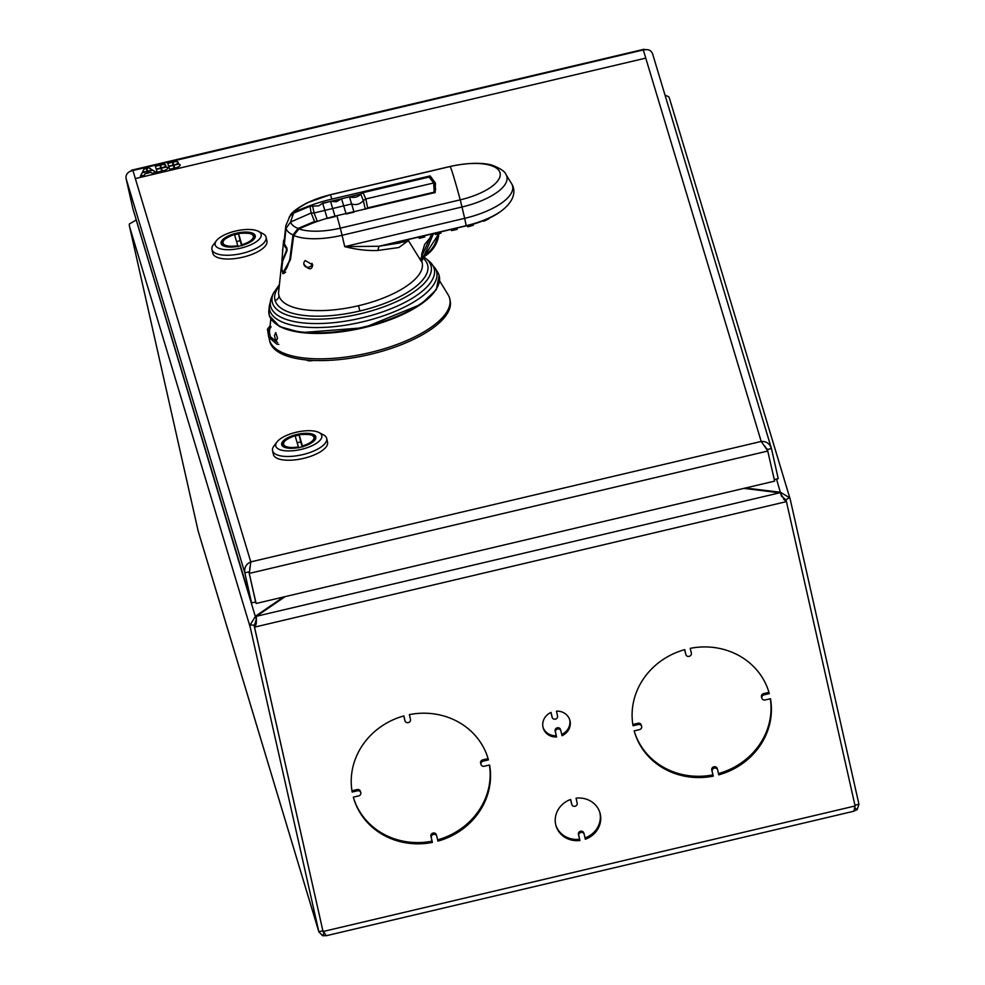 <?xml version="1.0" encoding="UTF-8"?>
<svg xmlns="http://www.w3.org/2000/svg" width="985" height="985" viewBox="0 0 985 985"><rect width="100%" height="100%" fill="white"/><g stroke="black" fill="none" stroke-linecap="round" stroke-linejoin="round"><path stroke-width="1.48" d="M783.678 499.457L785.414 500.245A11.106 10.281 -16.8 0 0 786.215 500.639L855.115 805.964L853.872 811.221L326.22 935.738L322.698 930.185M855.115 805.964L323.105 931.502L323.289 932.253M255.472 620.993L256.223 623.505M325.37 935.639L322.637 935.75L323.769 933.62M322.637 935.75L318.82 931.712L322.871 930.751L254.302 626.386A3.608 3.337 163.2 0 1 254.253 625.241L256.531 619.824M136.287 219.975L129.417 223.94A7.769 7.19 163.2 0 0 129.503 226.402L198.219 531.284L318.931 932.105L250.252 627.346A7.769 7.19 -16.8 0 1 250.153 624.884L254.253 625.241M283.458 597.021L255.521 616.179L250.153 624.884M136.201 219.963L256.371 619.934M136.065 219.261L135.745 219.963M786.449 501.39L786.313 500.848A3.608 3.337 163.2 0 0 785.87 499.801L789.404 497.634A7.769 7.19 -16.8 0 1 790.364 499.887L858.945 804.253L857.147 809.621L854.697 810.729M669.628 98.943A7.769 7.19 163.2 0 0 668.655 96.69L665.023 95.114M789.404 497.634L780.514 492.291L745.51 487.994M854.943 805.201L858.945 804.253M857.147 809.621L855.399 808.353M785.414 500.245L785.87 501.759A11.106 10.281 163.2 0 0 786.67 502.141M285.071 596.651L256.408 616.29L256.285 623.222L254.746 625.475A11.106 10.281 -16.8 0 1 254.253 626.115M560.822 730.636L560.465 729.454A2.77 2.573 163.2 0 0 560.453 729.417M570.574 799.488L571.374 803.058A2.77 2.573 163.2 0 0 571.399 803.132M584.117 834.049L583.76 832.867A2.77 2.573 163.2 0 0 583.748 832.83M436.687 835.883L436.33 834.701A2.832 2.61 163.2 0 0 436.318 834.664M717.548 769.605L717.191 768.423A2.832 2.61 163.2 0 0 717.178 768.386M743.909 488.375L780.108 492.869L785.87 501.759L255.201 626.977L254.746 625.475M256.285 623.222L255.201 626.977A11.106 10.281 163.2 0 1 254.647 627.691L254.425 626.94M322.871 930.751L254.647 627.691M551.046 712.426A13.876 12.842 163.2 0 0 543.227 728.075A13.876 12.842 163.2 0 0 556.587 736.989L555.515 732.237A2.77 2.573 -16.8 0 1 560.871 730.796A2.77 2.573 -16.8 0 1 560.908 730.956L561.992 735.721A13.876 12.842 163.2 0 0 569.81 720.072A13.876 12.842 163.2 0 0 556.451 711.158L557.522 715.91A2.77 2.573 -16.8 0 1 552.166 717.351A2.77 2.573 -16.8 0 1 552.129 717.191L551.046 712.426M570.66 799.451A22.901 21.19 163.2 0 0 556.057 825.947A22.901 21.19 163.2 0 0 579.906 840.513L578.811 835.649A2.77 2.573 -16.8 0 1 584.167 834.209A2.77 2.573 -16.8 0 1 584.216 834.381L585.312 839.245A22.901 21.19 163.2 0 0 599.914 812.736A22.901 21.19 163.2 0 0 576.053 798.182L577.148 803.034A2.77 2.573 -16.8 0 1 571.792 804.474A2.77 2.573 -16.8 0 1 571.756 804.314L570.66 799.451M353.332 797.161A70.083 64.875 163.2 0 0 353.787 798.736A70.083 64.875 163.2 0 0 432.39 842.421L431.282 837.509A2.832 2.61 -16.8 0 1 436.737 836.043A2.832 2.61 -16.8 0 1 436.786 836.216L437.894 841.128A70.083 64.875 163.2 0 0 489.594 765L484.3 766.244A2.832 2.61 -16.8 0 1 481.025 764.508A2.832 2.61 -16.8 0 1 483.155 761.146L488.449 759.891A70.083 64.875 163.2 0 0 487.994 758.315A70.083 64.875 163.2 0 0 409.391 714.617L410.499 719.542A2.832 2.61 -16.8 0 1 405.044 720.995A2.832 2.61 -16.8 0 1 404.995 720.835L403.887 715.923A70.083 64.875 163.2 0 0 352.174 792.051L357.481 790.795A2.832 2.61 -16.8 0 1 360.756 792.531A2.832 2.61 -16.8 0 1 358.626 795.905L353.332 797.161M634.192 730.882A70.083 64.875 163.2 0 0 634.648 732.458A70.083 64.875 163.2 0 0 713.251 776.143L712.143 771.23A2.832 2.61 -16.8 0 1 717.597 769.765A2.832 2.61 -16.8 0 1 717.646 769.938L718.755 774.85A70.083 64.875 163.2 0 0 770.467 698.722L765.16 699.966A2.832 2.61 -16.8 0 1 761.885 698.23A2.832 2.61 -16.8 0 1 764.015 694.868L769.31 693.612A70.083 64.875 163.2 0 0 768.854 692.036A70.083 64.875 163.2 0 0 690.251 648.339L691.359 653.264A2.832 2.61 -16.8 0 1 685.905 654.729A2.832 2.61 -16.8 0 1 685.855 654.557L684.747 649.644A70.083 64.875 163.2 0 0 633.047 725.773L638.342 724.517A2.832 2.61 -16.8 0 1 641.617 726.265A2.832 2.61 -16.8 0 1 639.487 729.626L634.192 730.882M256.199 616.499L256.334 617.139M560.539 729.7A2.77 2.573 163.2 0 0 557.178 727.853A2.77 2.573 163.2 0 0 555.134 730.981L556.587 736.989M583.834 833.125A2.77 2.573 163.2 0 0 580.485 831.266A2.77 2.573 163.2 0 0 578.429 834.393L579.906 840.513M436.404 834.948A2.832 2.61 163.2 0 0 432.994 833.076A2.832 2.61 163.2 0 0 430.901 836.253L432.39 842.421M488.449 759.891L488.067 758.635L482.773 759.878A2.832 2.61 163.2 0 0 480.643 763.252L481.025 764.508M717.265 768.682A2.832 2.61 163.2 0 0 713.854 766.798A2.832 2.61 163.2 0 0 711.761 769.975L713.251 776.143M769.31 693.612L768.928 692.356L763.634 693.612A2.832 2.61 163.2 0 0 761.504 696.974L761.885 698.23M785.87 499.801L781.364 496.046M781.253 495.541L776.525 479.055M556.205 735.733A13.876 12.842 -16.8 0 1 543.055 727.447M550.96 712.463L551.748 715.935A2.77 2.573 163.2 0 0 551.785 716.095L552.166 717.351M569.601 719.444A13.876 12.842 -16.8 0 1 561.696 734.428M579.525 839.257A22.901 21.19 -16.8 0 1 555.885 825.319M571.756 804.314L571.374 803.058A2.77 2.573 163.2 0 0 571.423 803.218L571.792 804.474M599.705 812.12A22.901 21.19 -16.8 0 1 585.016 837.952M487.809 757.687A70.083 64.875 -16.8 0 1 488.067 758.635M489.434 765.037A70.083 64.875 -16.8 0 1 437.599 839.848M432.009 841.165A70.083 64.875 -16.8 0 1 353.59 798.109M360.756 792.531L360.375 791.275A2.832 2.61 163.2 0 0 357.099 789.539L351.965 790.758M403.801 715.947L404.613 719.579A2.832 2.61 163.2 0 0 404.663 719.739L405.044 720.995M768.669 691.408A70.083 64.875 -16.8 0 1 768.928 692.356M770.307 698.759A70.083 64.875 -16.8 0 1 718.459 773.57M712.869 774.887A70.083 64.875 -16.8 0 1 634.463 731.83M641.617 726.265L641.235 724.997A2.832 2.61 163.2 0 0 637.96 723.261L632.826 724.48M684.661 649.669L685.474 653.301A2.832 2.61 163.2 0 0 685.523 653.461L685.905 654.729M306.458 359.956A7.08 2.672 -12.7 0 0 313.489 360.436M652.562 53.744L771.452 448.569C769.79 443.607 766.367 441.243 761.196 441.452L767.857 451.031L249.34 573.393L250.781 561.893C246.115 564.011 244.132 567.655 244.834 572.839L251.606 602.918L132.84 208.525L126.055 178.445C125.661 174.259 127.939 171.624 132.913 170.516L131.694 170.171L130.759 171.033M774.284 479.584L778.224 478.648L771.452 448.569L767.401 449.529L774.629 481.123L256.112 603.473L248.885 571.879L244.834 572.839L126.055 178.445M764.791 445.983L766.318 448.495M645.15 49.607L643.34 50.05C648.204 48.856 651.319 50.223 652.673 54.175M249.685 569.416L249.858 567.163M251.606 602.918L255.657 601.97L248.885 571.879L256.112 603.473M308.65 360.769A7.08 2.672 167.3 0 1 309.622 360.214M238.567 233.876A16.659 6.292 -12.7 0 0 236.523 234.307A16.659 6.292 -12.7 0 0 234.565 234.812M222.869 241.288A16.659 6.292 -12.7 0 0 222.093 244.009A16.659 6.292 -12.7 0 0 223.657 245.954M236.265 233.248A17.484 6.599 -12.7 0 0 223.189 245.733A17.484 6.599 -12.7 0 0 240.081 245.93A17.484 6.599 -12.7 0 0 254.339 238.715A17.484 6.599 -12.7 0 0 236.265 233.248M235.6 231.044A23.591 8.914 167.3 0 1 258.39 231.315A23.591 8.914 167.3 0 1 240.746 248.146A23.591 8.914 167.3 0 1 216.355 240.783A23.591 8.914 167.3 0 1 235.6 231.044M258.39 231.315L262.798 233.605A27.752 10.49 167.3 0 1 266.098 237.25A27.752 10.49 167.3 0 1 242.051 253.416A27.752 10.49 167.3 0 1 211.947 249.451A27.752 10.49 167.3 0 1 213.363 244.748L216.355 240.783M211.947 249.451L212.797 253.219A27.752 10.49 -12.7 0 0 242.901 257.171A27.752 10.49 -12.7 0 0 266.947 241.017L266.098 237.25M254.019 239.109A16.659 6.292 -12.7 0 0 254.586 236.683A16.659 6.292 -12.7 0 0 252.726 234.565M236.597 241.559A16.376 6.181 167.3 0 1 240.118 240.746L241.571 245.548M238.592 233.974L240.118 240.746M241.879 244.699A15.538 5.873 167.3 0 0 253.317 236.068A15.538 5.873 167.3 0 0 238.518 233.531L242.138 245.757M237.828 245.647A15.538 5.873 167.3 0 1 223.041 243.11A15.538 5.873 167.3 0 1 234.467 234.492L238.087 246.706M299.169 435.099A16.659 6.292 -12.7 0 0 297.125 435.53A16.659 6.292 -12.7 0 0 295.168 436.047M283.471 442.511A16.659 6.292 -12.7 0 0 282.695 445.232A16.659 6.292 -12.7 0 0 284.259 447.178M296.867 434.471A17.484 6.599 -12.7 0 0 283.791 446.956A17.484 6.599 -12.7 0 0 300.684 447.153A17.484 6.599 -12.7 0 0 314.941 439.938A17.484 6.599 -12.7 0 0 296.867 434.471M296.202 432.267A23.591 8.914 167.3 0 1 318.992 432.538A23.591 8.914 167.3 0 1 301.348 449.369A23.591 8.914 167.3 0 1 276.957 442.006A23.591 8.914 167.3 0 1 296.202 432.267M318.992 432.538L323.4 434.828A27.752 10.49 167.3 0 1 326.7 438.473A27.752 10.49 167.3 0 1 302.654 454.639A27.752 10.49 167.3 0 1 272.55 450.674A27.752 10.49 167.3 0 1 273.965 445.971L276.957 442.006M272.55 450.674L273.387 454.442A27.752 10.49 -12.7 0 0 303.503 458.394A27.752 10.49 -12.7 0 0 327.549 442.24L326.7 438.473M314.609 440.344A16.659 6.292 -12.7 0 0 315.188 437.906A16.659 6.292 -12.7 0 0 313.328 435.789M297.199 442.782A16.376 6.181 167.3 0 1 300.721 441.969L302.173 446.771M299.194 435.198L300.721 441.969M302.481 445.922A15.538 5.873 167.3 0 0 313.907 437.303A15.538 5.873 167.3 0 0 299.12 434.754L302.74 446.981M298.43 446.882A15.538 5.873 167.3 0 1 283.631 444.333A15.538 5.873 167.3 0 1 295.069 435.715L298.689 447.929M152.256 170.023L148.821 167.844L146.802 168.312M146.765 168.189L148.784 167.721L152.38 169.999L147.639 171.107L146.765 168.189M135.339 178.568L250.781 561.893L761.196 441.452L645.754 58.115L135.339 178.568L645.754 58.115M174.173 168.189L169.58 169.272L168.694 166.354L173.286 165.271L174.173 168.189L173.323 165.394L168.73 166.477M180.132 164.987A4.937 1.859 -12.7 0 0 178.716 164.126L173.865 165.271M177.694 164.015A4.937 1.859 -12.7 0 0 176.758 164.039L176.734 163.916A4.937 1.859 167.3 0 1 178.113 163.916L173.766 164.951L172.892 162.032L173.976 161.774A3.891 1.465 167.3 0 1 178.186 162.328A3.891 1.465 167.3 0 1 176.734 163.916M178.199 162.39A3.891 1.465 -12.7 0 0 174 161.897L172.929 162.156M173.225 165.074L168.644 166.157L167.758 163.239L172.35 162.156L173.225 165.074L172.375 162.279L167.795 163.362M167.709 167.918A4.937 1.859 -12.7 0 0 166.293 167.056L161.441 168.201M161.749 171.119L157.157 172.203L156.27 169.285L160.863 168.201L161.749 171.119L160.9 168.337L156.319 169.408M165.775 165.32A3.891 1.465 -12.7 0 0 161.577 164.827L160.506 165.086M165.271 166.945A4.937 1.859 -12.7 0 0 164.335 166.97L164.31 166.847A4.937 1.859 167.3 0 1 165.689 166.847L161.343 167.881L160.469 164.963L161.552 164.704A3.891 1.465 167.3 0 1 165.763 165.258A3.891 1.465 167.3 0 1 164.31 166.847M160.801 168.004L156.221 169.088L155.334 166.169L159.927 165.086L160.801 168.004L159.952 165.209L155.371 166.293M156.086 172.461L152.65 170.282L147.738 171.439M147.676 173.151L145.029 173.779L144.266 175.244L140.412 176.155L142.246 172.597L147.159 171.439L147.676 173.151L147.196 171.562L142.271 172.732L140.523 176.13M147.097 171.242L142.369 172.35L144.192 168.804L146.223 168.324L147.097 171.242L146.248 168.447L144.229 168.927L142.468 172.326M645.729 57.992L643.303 49.94L132.913 170.516M132.889 170.393L135.314 178.433M178.691 164.002A4.937 1.859 167.3 0 1 180.12 164.926A4.937 1.859 167.3 0 1 175.847 167.795L174.714 168.066L173.828 165.148L178.716 164.126M162.291 170.996L161.405 168.078L166.268 166.933A4.937 1.859 167.3 0 1 167.696 167.856A4.937 1.859 167.3 0 1 163.424 170.725L162.291 170.996M150.865 172.4L148.218 173.028L147.701 171.316L152.626 170.146L156.209 172.424L152.355 173.335L150.865 172.4M293.986 212.329A178.962 165.64 -16.7 0 1 331.883 199.105A180.415 4.457 -103.3 0 0 330.283 194.796A45.999 17.373 -12.7 0 0 293.986 212.329L289.208 217.045M430.617 177.903L430.174 175.909L331.883 199.105M281.833 262.983L281.341 266.43L282.966 273.756L290.489 259.535L293.69 235.477L298.972 228.926A178.962 165.64 163.3 0 1 336.87 215.703L435.173 192.518L435.444 183.136L430.174 175.909M303.836 264.152C308.785 270.075 311.752 270.321 312.738 264.891L305.264 260.569A4.162 3.854 163.3 0 0 308.465 267.243A4.162 3.854 163.3 0 0 312.085 263.34M293.69 235.477A51.823 19.577 -12.7 0 0 342.078 235.292L344.725 246.632C356.41 249.599 367.454 250.879 377.846 250.473L398.888 247.506L407.864 240.968M408.529 240.771L421.555 261.751L433.462 233.593M330.221 194.808L450.207 166.502A180.415 4.457 76.7 0 1 454.011 177.792A180.415 4.457 76.7 0 1 460.241 199.856L340.305 228.151L342.078 235.292L462.002 206.998L464.661 218.338L344.725 246.632L379.003 246.25L377.846 250.473M467.21 225.627A97.133 2.401 76.7 0 0 467.887 226.784A97.133 2.401 76.7 0 0 467.973 225.43A95.791 95.767 -95.2 0 1 466.237 225.861L457.175 228.003A97.146 2.401 76.7 0 1 457.089 229.357L451.684 230.625A97.146 2.401 -103.3 0 0 451.77 229.271L440.972 231.82A97.146 2.401 76.7 0 1 440.886 233.174L435.481 234.455A97.146 2.401 -103.3 0 0 435.567 233.1L424.769 235.649A97.146 2.401 76.7 0 1 424.683 237.003L419.278 238.272A97.146 2.401 -103.3 0 0 419.364 236.917L408.566 239.466A97.146 2.401 76.7 0 1 408.479 240.82L403.074 242.101A97.146 2.401 -103.3 0 0 403.16 240.746L384.556 245.13L402.951 242.027A97.146 2.401 -103.3 0 0 403.074 242.101M466.237 225.861A97.146 2.401 76.7 0 0 466.213 225.676A51.799 19.565 -12.7 0 0 501.87 210.568C518.96 197.209 513.333 186.079 511.56 183.629A55.308 20.894 167.3 0 1 464.661 218.338L466.213 225.676L379.003 246.25L398.79 243.098M418.6 237.102A97.146 2.401 -103.3 0 0 419.278 238.272M434.804 233.273A97.146 2.401 -103.3 0 0 435.481 234.455M451.007 229.456A97.146 2.401 -103.3 0 0 451.684 230.625M467.887 226.784A97.146 97.146 0 0 0 473.231 225.257A96.875 2.389 -103.3 0 0 473.329 224.149A49.927 18.863 167.3 0 0 483.807 220.517A95.385 2.352 76.7 0 1 483.697 221.256A97.146 97.146 0 0 0 488.819 218.768A94.141 2.327 -103.3 0 0 488.917 218.301A49.927 18.863 167.3 0 0 498.829 212.748A90.583 2.241 76.7 0 1 498.816 212.76A90.583 2.241 76.7 0 1 498.804 212.772M402.668 240.857L402.951 242.027M336.87 215.703A180.415 4.457 -103.3 0 1 340.305 228.151A45.999 17.373 167.3 0 1 298.972 228.926M283.828 272.008L284.394 273.313M286.475 250.387L286.327 248.417L286.475 250.387L282.092 261.53L282.621 249.747M282.375 261.776L287.078 250.621L282.092 261.53M281.673 264.436L281.698 270.124L282.535 262.022M282.166 270.666L281.698 270.124C284.259 273.411 286.992 269.619 289.885 258.76L292.988 234.972L298.086 228.409L314.535 221.502L316.037 221.724L298.369 229.037L298.086 228.409A45.999 17.373 -12.7 0 1 290.55 222.031L311.161 213.019L309.979 206.271L293.592 213.142L290.55 222.031L286.007 228.397A51.823 19.577 167.3 0 1 285.822 225.639L284.173 241.029L284.406 243.886L286.007 228.397A51.823 19.577 167.3 0 0 292.988 234.972L290.44 258.944L283.495 271.983L281.722 270.346M284.406 243.886L286.93 248.171L287.078 250.621M289.885 258.76L290.575 258.957M429.078 177.066L363.059 192.641L365.829 198.945L433.671 182.976L434.237 192.912L433.671 182.976L429.078 177.066L434.299 183.333L435.69 189.391M367.639 207.872L365.312 209.263L363.33 200.558L365.829 198.945L367.639 207.872L433.671 192.284M349.453 196.926L351.62 203.969C356.25 205.373 360.153 204.24 363.33 200.558L360.732 194.033L363.059 192.641L360.732 194.033L341.573 198.785L346.154 214.004L354.034 212.144L351.62 203.969L314.092 212.969L317.33 221.416M327.242 218.473L335.122 216.614L330.541 201.383L322.674 203.242L327.242 218.473M317.17 221.379L316.037 221.44M318.795 205.816L322.674 203.205L318.783 205.816L312.602 206.148L314.092 212.969L311.161 213.019L314.535 221.502M285.822 225.639L290.009 215.949L293.592 213.129L289.972 215.998M293.592 213.142L300.585 210.014M341.573 198.785L330.541 201.383L336.427 201.716L341.586 198.748L349.429 196.901C354.465 198.108 358.306 197.062 360.941 193.774M330.529 201.359L323.018 203.39M312.602 206.148L309.979 206.271M274.421 335.663L275.726 332.61L277.524 338.274L276.009 341.376L274.421 335.663M439.63 280.91L448.04 294.65A92.467 34.931 167.3 0 1 449.763 298.837A92.467 34.931 167.3 0 1 369.634 352.679A92.467 34.931 167.3 0 1 269.348 339.48A92.467 34.931 167.3 0 1 269.04 337.326M449.763 298.837L450.157 300.585A92.467 34.931 167.3 0 1 370.028 354.428A92.467 34.931 167.3 0 1 269.742 341.241L269.348 339.48M198.083 530.767L318.82 931.712M250.252 627.346L129.503 226.402M256.408 616.29L779.8 492.783M551.748 715.935L552.129 717.191M555.515 732.237L555.134 730.981M578.811 835.649L578.429 834.393M357.481 790.795L357.099 789.539M404.613 719.579L404.995 720.835M482.773 759.878L483.155 761.146M431.282 837.509L430.901 836.253M638.342 724.517L637.96 723.261M685.474 653.301L685.855 654.557M763.634 693.612L764.015 694.868M712.143 771.23L711.761 769.975M767.401 449.529L767.216 448.914M225.183 246.484A16.376 6.181 167.3 0 1 222.413 244.108A16.376 6.181 167.3 0 1 222.388 244.046A16.376 6.181 167.3 0 1 222.364 243.948L222.622 245.056M254.278 236.585A16.376 6.181 167.3 0 1 254.29 236.634A16.376 6.181 167.3 0 1 254.315 236.745A16.376 6.181 167.3 0 1 252.862 240.242M285.785 447.707A16.376 6.181 167.3 0 1 283.015 445.331A16.376 6.181 167.3 0 1 282.99 445.269A16.376 6.181 167.3 0 1 282.966 445.171L283.224 446.279M314.88 437.808A16.376 6.181 167.3 0 1 314.892 437.857A16.376 6.181 167.3 0 1 314.917 437.968A16.376 6.181 167.3 0 1 313.464 441.465M421.494 260.84A73.481 27.752 167.3 0 1 358.54 305.719A73.481 27.752 167.3 0 1 279.026 295.943A73.481 27.752 167.3 0 1 278.656 291.646L281.341 266.43M279.026 295.943A5.553 5.134 -16.7 0 1 275.111 300.56A78.32 29.587 -12.7 0 0 359.857 310.977A78.32 29.587 -12.7 0 0 427.527 264.596A78.32 29.587 -12.7 0 0 422.491 257.688M279.248 286.069A78.32 29.587 -12.7 0 0 275.111 300.56M359.857 310.977L358.54 305.719M423.759 256.937L426.222 258.772A81.435 30.769 167.3 0 1 430.925 265.531A81.435 30.769 167.3 0 1 360.559 313.747A81.435 30.769 167.3 0 1 272.451 302.924A81.435 30.769 167.3 0 1 273.436 293.198L279.408 284.579M273.436 293.198L271.798 296.793A83.922 31.705 -12.7 0 0 270.789 306.815A83.922 31.705 -12.7 0 0 361.581 317.97A83.922 31.705 -12.7 0 0 434.089 268.289A83.922 31.705 -12.7 0 0 429.238 261.32L426.222 258.772M429.238 261.32L435.136 268.117A85.658 32.357 167.3 0 1 436.503 271.146A85.658 32.357 167.3 0 1 362.505 321.861A85.658 32.357 167.3 0 1 269.828 310.472A85.658 32.357 167.3 0 1 269.385 305.461L271.798 296.793M269.385 305.461L268.868 310.3A87.234 32.948 -12.7 0 0 269.324 315.409A87.234 32.948 -12.7 0 0 363.711 327.008A87.234 32.948 -12.7 0 0 439.076 275.357A87.234 32.948 -12.7 0 0 437.685 272.266L435.136 268.117M437.278 287.263A86.434 32.653 167.3 0 1 361.594 328.214A86.434 32.653 167.3 0 1 275.665 323.671M450.157 166.514L450.207 166.502A45.999 17.373 167.3 0 1 499.974 172.621A45.999 17.373 167.3 0 1 460.241 199.856L462.002 206.998A51.823 19.577 -12.7 0 0 505.945 174.468L511.56 183.629M420.213 259.88L431.701 234.011M501.87 210.568L501.87 210.568A97.146 97.146 0 0 1 498.816 212.76M286.93 248.171L286.623 248.158A51.626 18.235 5.9 0 1 284.111 239.724L283.815 239.946A51.909 18.333 5.9 0 0 283.483 241.424A51.909 18.333 5.9 0 0 286.327 248.417M281.895 260.865L283.483 241.424L284.32 239.638M298.369 229.037L293.53 235.132M332.167 216.872L329.655 217.562M350.574 212.477L349.429 212.748M421.469 257.27L423.365 256.149A29.144 26.977 163.3 0 0 437.672 233.938M421.445 258.193L423.821 256.789M423.365 256.149L423.907 256.74A30.535 28.257 163.3 0 0 438.879 233.642L423.919 256.851L421.445 258.304M790.253 499.432L669.505 98.488M560.871 730.796L560.49 729.54M584.167 834.209L583.797 832.953M436.737 836.043L436.355 834.788M717.597 769.765L717.228 768.509M644.116 49.25L131.694 170.171M238.493 233.47C249.119 232.62 254.389 233.716 254.315 236.745L254.573 237.865M234.442 234.43C225.282 237.964 221.256 241.128 222.364 243.948M299.095 434.693C309.721 433.856 314.991 434.939 314.917 437.968L315.175 439.088M295.044 435.653C285.884 439.187 281.858 442.351 282.966 445.171M268.868 310.3L269.348 315.68L279.703 326.626L301.238 332.61L363.884 327.746L420.952 304.34L436.306 289.639L439.15 275.517L437.685 272.266M505.945 174.468C505.083 171.636 500.774 168.669 493.029 165.542C488.572 163.842 474.942 161.146 450.17 166.44L330.234 194.734L307.271 202.775C297.926 207.786 292.311 211.861 290.44 215.025M398.679 243.135L400.206 242.766M433.659 233.543L424.646 244.44L421.728 254.13L421.555 261.788M281.895 260.877L282.621 262.022M281.956 261.751L281.648 264.706M281.624 264.916L281.71 270.284M429.374 177.054L434.496 184.084M362.64 192.715L429.189 177.029M285.662 272.192L283.495 271.983M270.813 318.943L270.124 325.469M269.865 327.87L269.151 334.506M270.395 325.333L267.464 329.175L268.708 337.153L276.748 344.073L278.804 344.418M277.684 342.595L270.321 336.673L269.016 329.852L271.109 326.835"/></g></svg>
